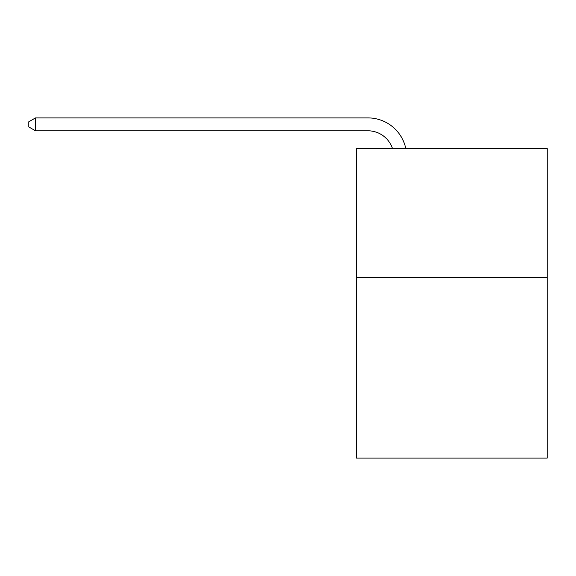 <?xml version="1.0" encoding="UTF-8"?>
<svg xmlns="http://www.w3.org/2000/svg" width="576" height="576" viewBox="0 0 576 576"><rect width="100%" height="100%" fill="white"/><g stroke="black" fill="none" stroke-linecap="round" stroke-linejoin="round"><path stroke-width="0.86" d="M547.2 277.553L547.2 458.093L356.35 458.093L356.35 148.601L547.2 148.601L547.2 277.553L356.35 277.553M392.472 148.601A25.79 25.79 -40.5 0 0 367.949 130.802L35.503 130.802L35.503 117.907L367.949 117.907A38.686 38.686 139.5 0 1 405.806 148.601M35.503 130.802L28.8 126.936L28.8 121.774L35.503 117.907"/></g></svg>
